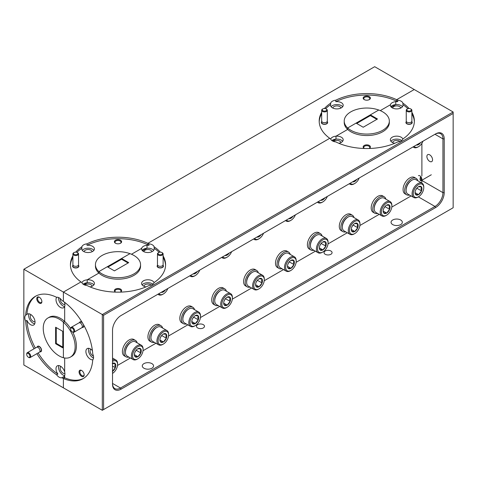 <?xml version="1.0" encoding="UTF-8"?>
<svg xmlns="http://www.w3.org/2000/svg" width="477" height="477" viewBox="0 0 477 477"><rect width="100%" height="100%" fill="white"/><g stroke="black" fill="none" stroke-linecap="round" stroke-linejoin="round"><path stroke-width="0.72" d="M418.514 196.762A7.429 4.287 120 0 0 423.767 187.664A7.429 4.287 120 0 0 423.767 187.58A7.429 4.287 120 0 0 418.436 184.677A7.429 4.287 120 0 0 413.261 193.817A7.429 4.287 120 0 0 418.514 196.762L417.93 197.102A8.252 4.764 -60 0 1 413.803 197.508A8.252 4.764 -60 0 1 412.092 193.823A8.252 4.764 -60 0 1 415.658 185.464A8.252 4.764 -60 0 1 422.056 183.21L416.081 179.763A8.252 4.764 120 0 0 411.949 180.169L411.371 180.509A7.429 4.287 120 0 0 406.118 189.607A7.429 4.287 120 0 0 406.118 189.691M411.949 180.169A8.252 4.764 120 0 0 406.118 190.281A8.252 4.764 120 0 0 406.118 190.377A8.252 4.764 120 0 0 407.823 194.056L413.803 197.508M422.056 183.21A8.252 4.764 -60 0 1 423.767 186.895A8.252 4.764 -60 0 1 423.767 186.99A8.252 4.764 -60 0 1 423.767 187.085M421.966 188.648A4.883 2.82 120 0 0 421.477 186.942A4.883 2.82 120 0 0 418.514 186.71A4.883 2.82 120 0 0 418.466 186.74A4.883 2.82 120 0 0 415.497 190.496A4.883 2.82 120 0 0 415.062 192.69A4.883 2.82 120 0 0 415.545 194.449A4.883 2.82 120 0 0 418.562 194.658A4.883 2.82 120 0 0 421.525 190.901A4.883 2.82 120 0 0 421.966 188.648M415.068 192.41L415.545 194.449L418.562 194.658L421.525 190.901L421.042 188.653L421.477 186.942L418.466 186.74M386.62 215.175A7.429 4.287 120 0 0 391.873 206.076A7.429 4.287 120 0 0 391.873 205.992A7.429 4.287 120 0 0 386.543 203.089A7.429 4.287 120 0 0 381.367 212.229A7.429 4.287 120 0 0 386.62 215.175L386.036 215.515A8.252 4.764 -60 0 1 381.91 215.92A8.252 4.764 -60 0 1 380.199 212.241A8.252 4.764 -60 0 1 383.764 203.876A8.252 4.764 -60 0 1 390.162 201.628L384.182 198.176A8.252 4.764 120 0 0 380.056 198.581L379.471 198.921A7.429 4.287 120 0 0 374.218 208.02A7.429 4.287 120 0 0 374.218 208.103M380.056 198.581A8.252 4.764 120 0 0 374.218 208.693A8.252 4.764 120 0 0 374.218 208.789A8.252 4.764 120 0 0 375.93 212.474L381.91 215.92M390.162 201.628A8.252 4.764 -60 0 1 391.873 205.307A8.252 4.764 -60 0 1 391.873 205.402A8.252 4.764 -60 0 1 391.873 205.498M390.073 207.06A4.883 2.82 120 0 0 389.584 205.354A4.883 2.82 120 0 0 386.62 205.122A4.883 2.82 120 0 0 386.567 205.152A4.883 2.82 120 0 0 383.603 208.908A4.883 2.82 120 0 0 383.168 211.102A4.883 2.82 120 0 0 383.651 212.867A4.883 2.82 120 0 0 386.668 213.07A4.883 2.82 120 0 0 389.631 209.314A4.883 2.82 120 0 0 390.073 207.06M383.174 210.822L383.651 212.867L386.668 213.07L389.631 209.314L389.143 207.072L389.584 205.354L386.567 205.152M354.721 233.593A7.429 4.287 120 0 0 359.974 224.494A7.429 4.287 120 0 0 359.974 224.405A7.429 4.287 120 0 0 354.649 221.501A7.429 4.287 120 0 0 349.468 230.641A7.429 4.287 120 0 0 354.721 233.593L354.143 233.927A8.252 4.764 -60 0 1 350.011 234.338A8.252 4.764 -60 0 1 348.305 230.653A8.252 4.764 -60 0 1 351.871 222.294A8.252 4.764 -60 0 1 358.269 220.04L352.288 216.588A8.252 4.764 120 0 0 348.162 216.999L347.578 217.333A7.429 4.287 120 0 0 342.325 226.432A7.429 4.287 120 0 0 342.325 226.521M348.162 216.999A8.252 4.764 120 0 0 342.325 227.106A8.252 4.764 120 0 0 342.325 227.201A8.252 4.764 120 0 0 344.036 230.886L350.011 234.338M358.269 220.04A8.252 4.764 -60 0 1 359.974 223.725A8.252 4.764 -60 0 1 359.974 223.82A8.252 4.764 -60 0 1 359.974 223.916M358.173 225.478A4.883 2.82 120 0 0 357.69 223.773A4.883 2.82 120 0 0 354.721 223.54A4.883 2.82 120 0 0 354.673 223.57A4.883 2.82 120 0 0 351.71 227.32A4.883 2.82 120 0 0 351.269 229.52A4.883 2.82 120 0 0 351.758 231.279A4.883 2.82 120 0 0 354.775 231.482A4.883 2.82 120 0 0 357.738 227.732A4.883 2.82 120 0 0 358.173 225.478M351.281 229.24L351.758 231.279L354.775 231.482L357.738 227.732L357.249 225.484L357.69 223.773L354.673 223.57M322.828 252.005A7.429 4.287 120 0 0 328.081 242.906A7.429 4.287 120 0 0 328.081 242.823A7.429 4.287 120 0 0 322.756 239.919A7.429 4.287 120 0 0 317.575 249.06A7.429 4.287 120 0 0 322.828 252.005L322.243 252.345A8.252 4.764 -60 0 1 318.117 252.75A8.252 4.764 -60 0 1 316.412 249.066A8.252 4.764 -60 0 1 319.972 240.706A8.252 4.764 -60 0 1 326.375 238.452L320.395 235.006A8.252 4.764 120 0 0 316.269 235.411L315.685 235.751A7.429 4.287 120 0 0 310.432 244.85A7.429 4.287 120 0 0 310.432 244.934M316.269 235.411A8.252 4.764 120 0 0 310.432 245.524A8.252 4.764 120 0 0 310.432 245.619A8.252 4.764 120 0 0 312.143 249.298L318.117 252.75M326.375 238.452A8.252 4.764 -60 0 1 328.081 242.137A8.252 4.764 -60 0 1 328.081 242.233A8.252 4.764 -60 0 1 328.081 242.328M326.28 243.89A4.883 2.82 120 0 0 325.797 242.185A4.883 2.82 120 0 0 322.828 241.952A4.883 2.82 120 0 0 322.78 241.982A4.883 2.82 120 0 0 319.817 245.738A4.883 2.82 120 0 0 319.375 247.933A4.883 2.82 120 0 0 319.864 249.692A4.883 2.82 120 0 0 322.875 249.9A4.883 2.82 120 0 0 325.845 246.144A4.883 2.82 120 0 0 326.28 243.89M319.387 247.652L319.864 249.692L322.875 249.9L325.845 246.144L325.356 243.896L325.797 242.185L322.78 241.982M290.934 270.417A7.429 4.287 120 0 0 296.187 261.318A7.429 4.287 120 0 0 296.187 261.235A7.429 4.287 120 0 0 290.863 258.331A7.429 4.287 120 0 0 285.681 267.472A7.429 4.287 120 0 0 290.934 270.417L290.35 270.757A8.252 4.764 -60 0 1 286.224 271.163A8.252 4.764 -60 0 1 284.513 267.484A8.252 4.764 -60 0 1 288.078 259.118A8.252 4.764 -60 0 1 294.476 256.87L288.502 253.418A8.252 4.764 120 0 0 284.375 253.824L283.791 254.163A7.429 4.287 120 0 0 278.538 263.262A7.429 4.287 120 0 0 278.538 263.346M284.375 253.824A8.252 4.764 120 0 0 278.538 263.936A8.252 4.764 120 0 0 278.538 264.031A8.252 4.764 120 0 0 280.249 267.716L286.224 271.163M294.476 256.87A8.252 4.764 -60 0 1 296.187 260.549A8.252 4.764 -60 0 1 296.187 260.645A8.252 4.764 -60 0 1 296.187 260.74M294.387 262.302A4.883 2.82 120 0 0 293.898 260.597A4.883 2.82 120 0 0 290.934 260.364A4.883 2.82 120 0 0 290.887 260.394A4.883 2.82 120 0 0 287.923 264.151A4.883 2.82 120 0 0 287.482 266.345A4.883 2.82 120 0 0 287.971 268.11A4.883 2.82 120 0 0 290.982 268.312A4.883 2.82 120 0 0 293.951 264.556A4.883 2.82 120 0 0 294.387 262.302M287.488 266.065L287.971 268.11L290.982 268.312L293.951 264.556L293.462 262.314L293.898 260.597L290.887 260.394M259.041 288.835A7.429 4.287 120 0 0 264.294 279.737A7.429 4.287 120 0 0 264.294 279.647A7.429 4.287 120 0 0 258.963 276.743A7.429 4.287 120 0 0 253.788 285.884A7.429 4.287 120 0 0 259.041 288.835L258.456 289.169A8.252 4.764 -60 0 1 254.33 289.581A8.252 4.764 -60 0 1 252.619 285.896A8.252 4.764 -60 0 1 256.185 277.536A8.252 4.764 -60 0 1 262.583 275.283L256.608 271.83A8.252 4.764 120 0 0 252.482 272.242L251.898 272.576A7.429 4.287 120 0 0 246.645 281.674A7.429 4.287 120 0 0 246.645 281.764M252.482 272.242A8.252 4.764 120 0 0 246.645 282.348A8.252 4.764 120 0 0 246.645 282.444A8.252 4.764 120 0 0 248.35 286.128L254.33 289.581M262.583 275.283A8.252 4.764 -60 0 1 264.294 278.967A8.252 4.764 -60 0 1 264.294 279.063A8.252 4.764 -60 0 1 264.294 279.158M262.493 280.72A4.883 2.82 120 0 0 262.004 279.015A4.883 2.82 120 0 0 259.041 278.783A4.883 2.82 120 0 0 258.993 278.812A4.883 2.82 120 0 0 256.024 282.563A4.883 2.82 120 0 0 255.589 284.763A4.883 2.82 120 0 0 256.077 286.522A4.883 2.82 120 0 0 259.089 286.725A4.883 2.82 120 0 0 262.052 282.974A4.883 2.82 120 0 0 262.493 280.72M255.594 284.483L256.077 286.522L259.089 286.725L262.052 282.974L261.569 280.726L262.004 279.015L258.993 278.812M227.147 307.248A7.429 4.287 120 0 0 232.4 298.149A7.429 4.287 120 0 0 232.4 298.065A7.429 4.287 120 0 0 227.07 295.162A7.429 4.287 120 0 0 221.894 304.302A7.429 4.287 120 0 0 227.147 307.248L226.563 307.587A8.252 4.764 -60 0 1 222.437 307.993A8.252 4.764 -60 0 1 220.726 304.308A8.252 4.764 -60 0 1 224.291 295.949A8.252 4.764 -60 0 1 230.689 293.695L224.715 290.249A8.252 4.764 120 0 0 220.583 290.654L219.998 290.994A7.429 4.287 120 0 0 214.745 300.093A7.429 4.287 120 0 0 214.751 300.176M220.583 290.654A8.252 4.764 120 0 0 214.745 300.766A8.252 4.764 120 0 0 214.751 300.862A8.252 4.764 120 0 0 216.457 304.541L222.437 307.993M230.689 293.695A8.252 4.764 -60 0 1 232.4 297.38A8.252 4.764 -60 0 1 232.4 297.475A8.252 4.764 -60 0 1 232.4 297.57M230.6 299.133A4.883 2.82 120 0 0 230.111 297.427A4.883 2.82 120 0 0 227.147 297.195A4.883 2.82 120 0 0 227.094 297.225A4.883 2.82 120 0 0 224.13 300.975A4.883 2.82 120 0 0 223.695 303.175A4.883 2.82 120 0 0 224.178 304.934A4.883 2.82 120 0 0 227.195 305.143A4.883 2.82 120 0 0 230.158 301.386A4.883 2.82 120 0 0 230.6 299.133M223.701 302.895L224.178 304.934L227.195 305.143L230.158 301.386L229.675 299.139L230.111 297.427L227.094 297.225M195.254 325.66A7.429 4.287 120 0 0 200.507 316.561A7.429 4.287 120 0 0 200.501 316.478A7.429 4.287 120 0 0 195.176 313.574A7.429 4.287 120 0 0 190.001 322.714A7.429 4.287 120 0 0 195.254 325.66L194.67 326A8.252 4.764 -60 0 1 190.538 326.405A8.252 4.764 -60 0 1 188.832 322.726A8.252 4.764 -60 0 1 192.398 314.361A8.252 4.764 -60 0 1 198.796 312.113L192.815 308.661A8.252 4.764 120 0 0 188.689 309.066L188.105 309.406A7.429 4.287 120 0 0 182.852 318.505A7.429 4.287 120 0 0 182.852 318.588M188.689 309.066A8.252 4.764 120 0 0 182.852 319.179A8.252 4.764 120 0 0 182.852 319.274A8.252 4.764 120 0 0 184.563 322.959L190.538 326.405M198.796 312.113A8.252 4.764 -60 0 1 200.501 315.792A8.252 4.764 -60 0 1 200.507 315.887A8.252 4.764 -60 0 1 200.501 315.983M198.706 317.545A4.883 2.82 120 0 0 198.217 315.84A4.883 2.82 120 0 0 195.248 315.607A4.883 2.82 120 0 0 195.2 315.637A4.883 2.82 120 0 0 192.237 319.393A4.883 2.82 120 0 0 191.796 321.587A4.883 2.82 120 0 0 192.285 323.352A4.883 2.82 120 0 0 195.302 323.555A4.883 2.82 120 0 0 198.265 319.799A4.883 2.82 120 0 0 198.706 317.545M191.808 321.307L192.285 323.352L195.302 323.555L198.265 319.799L197.776 317.557L198.217 315.84L195.2 315.637M163.355 344.078A7.429 4.287 120 0 0 168.608 334.979A7.429 4.287 120 0 0 168.608 334.89A7.429 4.287 120 0 0 163.283 331.986A7.429 4.287 120 0 0 158.102 341.127A7.429 4.287 120 0 0 163.355 344.078L162.77 344.412A8.252 4.764 -60 0 1 158.644 344.823A8.252 4.764 -60 0 1 156.939 341.138A8.252 4.764 -60 0 1 160.499 332.779A8.252 4.764 -60 0 1 166.902 330.525L160.922 327.073A8.252 4.764 120 0 0 156.796 327.484L156.212 327.818A7.429 4.287 120 0 0 150.959 336.917A7.429 4.287 120 0 0 150.959 337.006M156.796 327.484A8.252 4.764 120 0 0 150.959 337.591A8.252 4.764 120 0 0 150.959 337.686A8.252 4.764 120 0 0 152.67 341.371L158.644 344.823M166.902 330.525A8.252 4.764 -60 0 1 168.608 334.21A8.252 4.764 -60 0 1 168.608 334.305A8.252 4.764 -60 0 1 168.608 334.395M166.807 335.963A4.883 2.82 120 0 0 166.324 334.258A4.883 2.82 120 0 0 163.355 334.025A4.883 2.82 120 0 0 163.307 334.055A4.883 2.82 120 0 0 160.344 337.805A4.883 2.82 120 0 0 159.902 340.006A4.883 2.82 120 0 0 160.391 341.765A4.883 2.82 120 0 0 163.408 341.967A4.883 2.82 120 0 0 166.372 338.217A4.883 2.82 120 0 0 166.807 335.963M159.914 339.725L160.391 341.765L163.408 341.967L166.372 338.217L165.883 335.969L166.324 334.258L163.307 334.055M137.841 358.805A7.429 4.287 120 0 0 143.094 349.707A7.429 4.287 120 0 0 143.094 349.623A7.429 4.287 120 0 0 137.77 346.719A7.429 4.287 120 0 0 132.588 355.86A7.429 4.287 120 0 0 137.841 358.805L137.257 359.145A8.252 4.764 -60 0 1 133.131 359.551A8.252 4.764 -60 0 1 131.419 355.872A8.252 4.764 -60 0 1 134.985 347.506A8.252 4.764 -60 0 1 141.383 345.259L135.408 341.806A8.252 4.764 120 0 0 131.282 342.212L130.698 342.552A7.429 4.287 120 0 0 125.445 351.65A7.429 4.287 120 0 0 125.445 351.734M131.282 342.212A8.252 4.764 120 0 0 125.445 352.324A8.252 4.764 120 0 0 125.445 352.42A8.252 4.764 120 0 0 127.15 356.104L133.131 359.551M141.383 345.259A8.252 4.764 -60 0 1 143.094 348.937A8.252 4.764 -60 0 1 143.094 349.033A8.252 4.764 -60 0 1 143.094 349.128M141.293 350.69A4.883 2.82 120 0 0 140.804 348.985A4.883 2.82 120 0 0 137.841 348.753A4.883 2.82 120 0 0 137.793 348.782A4.883 2.82 120 0 0 134.824 352.539A4.883 2.82 120 0 0 134.389 354.733A4.883 2.82 120 0 0 134.878 356.498A4.883 2.82 120 0 0 137.889 356.701A4.883 2.82 120 0 0 140.858 352.944A4.883 2.82 120 0 0 141.293 350.69M134.395 354.453L134.878 356.498L137.889 356.701L140.858 352.944L140.369 350.702L140.804 348.985L137.793 348.782M92.431 350.673A6.314 3.643 -120 0 0 90.368 348.902A6.314 3.643 -120 0 0 87.208 348.592A6.314 3.643 -120 0 0 86.242 353.648A6.314 3.643 -120 0 0 90.368 359.217A6.314 3.643 -120 0 0 92.818 359.783M88.752 348.317A6.314 3.643 -120 0 0 92.92 357.738A6.314 3.643 -120 0 0 93.516 358.042M143.893 251.713A4.013 2.319 180 0 1 146.469 249.674A4.013 2.319 180 0 1 150.744 250.204A4.013 2.319 180 0 1 151.913 251.713M153.677 250.365A6.314 3.643 0 0 0 152.372 249.262A6.314 3.643 0 0 0 147.011 248.231L147.011 245.285L147.888 244.779L147.011 245.285L147.011 248.231L142.534 250.813L147.011 248.231A6.314 3.643 0 0 0 142.128 250.365M148.979 245.303A6.314 3.643 0 0 0 147.011 245.285A6.314 3.643 0 0 0 141.651 248.38A6.314 3.643 0 0 0 141.591 248.893A6.314 3.643 0 0 0 143.44 251.474A6.314 3.643 0 0 0 150.321 252.261A6.314 3.643 0 0 0 154.22 248.893A6.314 3.643 0 0 0 154.125 248.273L154.125 246.8A6.314 3.643 0 0 0 152.372 244.844A6.314 3.643 0 0 0 148.979 243.83L148.979 245.303A47.587 27.475 0 0 0 147.888 244.779L147.888 243.306A47.587 27.475 180 0 1 148.979 243.83M84.793 285.055A4.013 2.319 180 0 1 90.94 284.727A4.013 2.319 180 0 1 92.109 286.236M93.88 284.894A6.314 3.643 0 0 0 92.568 283.791A6.314 3.643 0 0 0 87.208 282.76L87.208 279.814L98.888 273.071A22.55 13.022 0 0 0 102.054 275.366A22.55 13.022 0 0 0 126.632 278.186A22.55 13.022 0 0 0 140.554 266.16L140.554 264.681A22.55 13.022 180 0 1 126.632 276.714A22.55 13.022 180 0 1 102.054 273.893A22.55 13.022 180 0 1 98.888 271.598L98.888 273.071L87.208 279.814L87.208 282.76L83.898 284.668L87.208 282.76A6.314 3.643 0 0 0 83.081 284.155M89.998 286.898A6.314 3.643 0 0 0 94.416 283.421A6.314 3.643 0 0 0 92.568 280.84A6.314 3.643 0 0 0 87.208 279.814A6.314 3.643 0 0 0 81.919 282.682M103.587 315.285L103.587 409.57L453.15 207.751L453.15 113.466L103.587 315.285L102.311 314.552L453.15 111.994L374.689 66.697L23.85 269.249L23.85 365.006L63.399 387.837L63.399 378.511L63.399 387.837L102.311 410.303L102.311 314.552L63.399 292.085L80.971 281.937A47.587 27.475 180 0 0 81.877 282.569A6.314 3.643 0 0 0 83.636 284.525A6.314 3.643 0 0 0 87.029 285.538A47.587 27.475 180 0 0 148.979 285.538A6.314 3.643 0 0 0 154.125 282.569A47.587 27.475 180 0 0 165.591 264.681A47.587 27.475 180 0 0 163.11 255.928M154.089 282.682A6.314 3.643 0 0 0 152.372 280.84A6.314 3.643 0 0 0 145.485 280.053A6.314 3.643 0 0 0 141.591 283.421A6.314 3.643 0 0 0 143.44 285.997A6.314 3.643 0 0 0 146.004 286.898M152.926 284.155A6.314 3.643 0 0 0 152.372 283.791A6.314 3.643 0 0 0 142.128 284.894M392.672 108.082A4.013 2.319 180 0 1 395.248 106.043A4.013 2.319 180 0 1 399.517 106.574A4.013 2.319 180 0 1 400.692 108.082M402.457 106.735A6.314 3.643 0 0 0 401.145 105.632A6.314 3.643 0 0 0 395.785 104.6L395.785 101.655L396.667 101.148L395.785 101.655L395.785 104.6L391.313 107.182L395.785 104.6A6.314 3.643 0 0 0 390.901 106.735M397.758 101.673A6.314 3.643 0 0 0 395.785 101.655A6.314 3.643 0 0 0 390.43 104.749A6.314 3.643 0 0 0 390.365 105.262A6.314 3.643 0 0 0 392.213 107.844A6.314 3.643 0 0 0 399.1 108.631A6.314 3.643 0 0 0 402.993 105.262A6.314 3.643 0 0 0 402.904 104.642L402.904 103.169A6.314 3.643 0 0 0 401.145 101.213A6.314 3.643 0 0 0 397.758 100.2L397.758 101.673A47.587 27.475 0 0 0 396.667 101.148L396.667 99.675A47.587 27.475 180 0 1 397.758 100.2M333.572 141.425A4.013 2.319 180 0 1 339.719 141.097A4.013 2.319 180 0 1 340.888 142.605M342.653 141.264A6.314 3.643 0 0 0 341.341 140.16A6.314 3.643 0 0 0 335.987 139.129L335.987 136.183L347.667 129.44A22.55 13.022 0 0 0 350.833 131.735A22.55 13.022 0 0 0 375.411 134.556A22.55 13.022 0 0 0 389.333 122.529L389.333 121.057A22.55 13.022 180 0 1 375.411 133.083A22.55 13.022 180 0 1 350.833 130.263A22.55 13.022 180 0 1 347.667 127.967L347.667 129.44L335.987 136.183L335.987 139.129L332.678 141.037L335.987 139.129A6.314 3.643 0 0 0 331.855 140.524M338.777 143.267A6.314 3.643 0 0 0 343.196 139.791A6.314 3.643 0 0 0 341.341 137.215A6.314 3.643 0 0 0 335.987 136.183A6.314 3.643 0 0 0 330.692 139.051M321.677 112.298A47.587 27.475 0 0 0 319.191 121.057A47.587 27.475 0 0 0 329.75 138.306L147.888 243.306L329.75 138.306A47.587 27.475 180 0 0 330.656 138.938A6.314 3.643 0 0 0 332.415 140.894A6.314 3.643 0 0 0 335.802 141.907A47.587 27.475 180 0 0 397.758 141.907A6.314 3.643 0 0 0 402.904 138.938A47.587 27.475 180 0 0 414.364 121.057A47.587 27.475 180 0 0 411.884 112.298M402.868 139.051A6.314 3.643 0 0 0 401.145 137.215A6.314 3.643 0 0 0 394.264 136.422A6.314 3.643 0 0 0 390.365 139.791A6.314 3.643 0 0 0 392.213 142.367A6.314 3.643 0 0 0 394.783 143.267M401.706 140.524A6.314 3.643 0 0 0 401.145 140.16A6.314 3.643 0 0 0 390.901 141.264M369.186 148.49A3.607 2.081 0 0 0 369.329 148.413A3.607 2.081 0 0 0 369.329 145.467A3.607 2.081 0 0 0 364.225 145.467A3.607 2.081 0 0 0 364.225 148.413L364.225 148.413A3.607 2.081 0 0 0 364.374 148.49M369.162 148.496A3.023 1.747 0 0 0 369.8 147.423A3.023 1.747 0 0 0 368.918 146.189A3.023 1.747 0 0 0 365.62 145.807A3.023 1.747 0 0 0 363.76 147.423A3.023 1.747 0 0 0 364.398 148.496M120.413 292.121A3.607 2.081 0 0 0 120.556 292.043A3.607 2.081 0 0 0 120.556 289.098A3.607 2.081 0 0 0 115.452 289.098A3.607 2.081 0 0 0 115.452 292.043L115.452 292.043A3.607 2.081 0 0 0 115.595 292.121M120.383 292.121A3.023 1.747 0 0 0 121.027 291.048A3.023 1.747 0 0 0 120.138 289.819A3.023 1.747 0 0 0 116.847 289.438A3.023 1.747 0 0 0 114.981 291.048A3.023 1.747 0 0 0 115.619 292.121M157.613 265.194A3.16 1.825 0 0 0 158.054 267.448L158.054 267.448A3.16 1.825 0 0 0 162.52 267.448A3.16 1.825 0 0 0 162.967 265.194M406.386 121.563A3.16 1.825 0 0 0 406.833 123.817L406.833 123.817A3.16 1.825 0 0 0 411.299 123.817A3.16 1.825 0 0 0 411.746 121.563M81.609 370.468A3.607 2.081 -120 0 0 79.057 371.941A3.607 2.081 -120 0 0 81.609 376.365A3.607 2.081 -120 0 0 84.161 374.886A3.607 2.081 -120 0 0 81.609 370.468L81.609 370.468M81.823 370.605A3.023 1.747 -120 0 0 80.512 370.557A3.023 1.747 -120 0 0 80.047 372.978A3.023 1.747 -120 0 0 82.02 375.643A3.023 1.747 -120 0 0 83.535 375.793A3.023 1.747 -120 0 0 84.149 374.636M82.169 322.416A3.16 1.825 -120 0 0 81.609 322.011L81.609 322.011A3.16 1.825 -120 0 0 79.432 322.75M95.448 264.681A22.55 13.022 0 0 0 98.888 271.598L98.888 273.071A22.55 13.022 0 0 1 95.448 266.16L95.448 264.681A22.55 13.022 0 0 1 107.081 253.293A22.55 13.022 0 0 1 129.971 253.651L121.575 258.498L128.718 262.624L114.432 270.87L107.283 266.744L98.888 271.598L129.971 253.651A22.55 13.022 180 0 1 133.948 255.475A22.55 13.022 180 0 1 140.554 264.681M344.227 121.057A22.55 13.022 0 0 0 347.667 127.967L347.667 129.44A22.55 13.022 0 0 1 344.227 122.529L344.227 121.057A22.55 13.022 0 0 1 355.854 109.662A22.55 13.022 0 0 1 378.75 110.02L370.355 114.868L377.498 118.994L363.206 127.24L356.063 123.114L347.667 127.967L378.75 110.02A22.55 13.022 180 0 1 382.727 111.845A22.55 13.022 180 0 1 389.333 121.057M197.645 327.937A4.013 2.319 180 0 1 196.464 326.298A4.013 2.319 180 0 1 198.945 324.157A4.013 2.319 180 0 1 203.321 324.658A4.013 2.319 180 0 1 204.496 326.298A4.013 2.319 180 0 1 202.015 328.438A4.013 2.319 180 0 1 197.645 327.937M325.219 254.283A4.013 2.319 180 0 1 324.044 252.643A4.013 2.319 180 0 1 326.524 250.503A4.013 2.319 180 0 1 330.901 251.003A4.013 2.319 180 0 1 332.075 252.643A4.013 2.319 180 0 1 329.595 254.784A4.013 2.319 180 0 1 325.219 254.283M143.935 368.226A5.641 3.256 180 0 1 142.283 365.925A5.641 3.256 180 0 1 145.759 362.919A5.641 3.256 180 0 1 151.907 363.623A5.641 3.256 180 0 1 153.558 365.925A5.641 3.256 180 0 1 150.076 368.936A5.641 3.256 180 0 1 143.935 368.226M392.708 224.595A5.641 3.256 180 0 1 391.057 222.294A5.641 3.256 180 0 1 394.539 219.289A5.641 3.256 180 0 1 400.686 219.992A5.641 3.256 180 0 1 402.338 222.294A5.641 3.256 180 0 1 398.855 225.305A5.641 3.256 180 0 1 392.708 224.595M392.672 142.605A4.013 2.319 180 0 1 395.248 140.572A4.013 2.319 180 0 1 399.517 141.097A4.013 2.319 180 0 1 399.988 141.425M143.893 286.236A4.013 2.319 180 0 1 146.469 284.203A4.013 2.319 180 0 1 150.744 284.727A4.013 2.319 180 0 1 151.209 285.055M93.432 356.104A4.013 2.319 60 0 1 92.92 355.86A4.013 2.319 60 0 1 90.326 352.425A4.013 2.319 60 0 1 90.803 349.176M429.723 161.411A4.013 2.319 60 0 1 427.1 157.869A4.013 2.319 60 0 1 427.714 154.655A4.013 2.319 60 0 1 429.723 154.852A4.013 2.319 60 0 1 432.347 158.394A4.013 2.319 60 0 1 431.733 161.608A4.013 2.319 60 0 1 429.723 161.411M112.518 373.425A7.429 4.287 120 0 0 117.58 364.44A7.429 4.287 120 0 0 117.58 364.356A7.429 4.287 120 0 0 112.518 361.304M112.518 360.01A8.252 4.764 -60 0 1 115.869 359.986A8.252 4.764 -60 0 1 117.58 363.671A8.252 4.764 -60 0 1 117.58 363.766A8.252 4.764 -60 0 1 117.58 363.862M112.518 371.344A4.883 2.82 120 0 0 115.339 367.678A4.883 2.82 120 0 0 115.78 365.424A4.883 2.82 120 0 0 115.291 363.718A4.883 2.82 120 0 0 112.518 363.385M112.375 371.434L115.339 367.678L114.85 365.43L115.291 363.718L112.274 363.516M117.515 365.436L130.418 357.988M143.028 350.702L155.931 343.255M168.542 335.975L187.825 324.843M200.435 317.557L219.718 306.425M232.335 299.145L251.617 288.013M264.228 280.732L283.511 269.6M296.122 262.314L315.404 251.182M328.015 243.902L347.298 232.77M359.908 225.49L379.191 214.358M391.808 207.072L411.091 195.94M421.638 182.971A11.275 6.511 120 0 0 421.895 180.497L421.895 180.211M420.821 176.651L420.619 176.764C419.849 178.535 419.849 179.865 420.619 180.759M421.895 176.031L421.895 143.303M136.344 342.349L136.786 341.878A9.474 5.468 120 0 0 135.432 340.411L133.84 339.493A9.474 5.468 120 0 0 124.366 344.96A9.474 5.468 120 0 0 124.366 355.902L125.958 356.82A9.474 5.468 120 0 0 128.891 357.106M161.864 327.616L162.299 327.144A9.474 5.468 120 0 0 160.946 325.684L159.354 324.759A9.474 5.468 120 0 0 149.879 330.233A9.474 5.468 120 0 0 149.879 341.168L151.477 342.087A9.474 5.468 120 0 0 154.411 342.373M193.757 309.203L194.193 308.732A9.474 5.468 120 0 0 192.845 307.266L191.247 306.347A9.474 5.468 120 0 0 181.779 311.815A9.474 5.468 120 0 0 181.779 322.756L183.371 323.674A9.474 5.468 120 0 0 186.304 323.961M225.651 290.785L226.086 290.32A9.474 5.468 120 0 0 224.739 288.853L223.141 287.935A9.474 5.468 120 0 0 213.672 293.403A9.474 5.468 120 0 0 213.672 304.338L215.264 305.262A9.474 5.468 120 0 0 218.198 305.548M257.544 272.373L257.985 271.902A9.474 5.468 120 0 0 256.632 270.441L255.04 269.517A9.474 5.468 120 0 0 245.566 274.99A9.474 5.468 120 0 0 245.566 285.926L247.158 286.844A9.474 5.468 120 0 0 250.091 287.13M289.438 253.961L289.879 253.49A9.474 5.468 120 0 0 288.525 252.023L286.933 251.105A9.474 5.468 120 0 0 277.459 256.572A9.474 5.468 120 0 0 277.459 267.514L279.057 268.432A9.474 5.468 120 0 0 281.985 268.718M321.337 235.543L321.772 235.078A9.474 5.468 120 0 0 320.419 233.611L318.827 232.693A9.474 5.468 120 0 0 309.352 238.16A9.474 5.468 120 0 0 309.352 249.095L310.95 250.02A9.474 5.468 120 0 0 313.878 250.306M353.23 217.13L353.666 216.659A9.474 5.468 120 0 0 352.318 215.199L350.72 214.274A9.474 5.468 120 0 0 341.246 219.748A9.474 5.468 120 0 0 341.246 230.683L342.844 231.601A9.474 5.468 120 0 0 345.777 231.888M385.124 198.718L385.559 198.247A9.474 5.468 120 0 0 384.212 196.786L382.614 195.862A9.474 5.468 120 0 0 373.145 201.33A9.474 5.468 120 0 0 373.145 212.271L374.737 213.189A9.474 5.468 120 0 0 377.671 213.475M417.017 180.306L417.458 179.835A9.474 5.468 120 0 0 416.105 178.368L414.507 177.45A9.474 5.468 120 0 0 405.039 182.918A9.474 5.468 120 0 0 405.039 193.853L406.631 194.777A9.474 5.468 120 0 0 409.564 195.063M112.518 366.05L115.339 367.678M370.355 114.868L370.355 115.601L376.86 119.357M121.575 258.498L121.575 259.232L128.08 262.988M36.848 353.684A47.587 27.475 -120 0 0 56.614 374.785L57.89 374.051A6.314 3.643 -120 0 1 57.306 365.853A6.314 3.643 -120 0 1 60.466 366.163A6.314 3.643 -120 0 1 64.675 372.036L64.675 357.988L64.675 372.036A6.314 3.643 -120 0 1 64.675 375.471L64.675 377.772L64.675 375.471A6.314 3.643 -120 0 1 63.62 376.788A6.314 3.643 -120 0 1 63.036 377.021L61.766 377.76A47.587 27.475 -120 0 0 63.399 378.511A47.587 27.475 -120 0 0 82.98 378.744A47.587 27.475 -120 0 0 92.741 359.873A6.314 3.643 -120 0 0 92.741 353.928A47.587 27.475 -120 0 0 63.399 301.41A47.587 27.475 -120 0 0 61.766 300.277A6.314 3.643 -120 0 0 59.19 297.851A6.314 3.643 -120 0 0 56.614 297.302A47.587 27.475 -120 0 0 35.393 296.318A47.587 27.475 -120 0 0 25.639 315.19A6.314 3.643 -120 0 0 25.639 321.134A47.587 27.475 -120 0 0 34.028 348.8M141.651 248.38L131.485 254.247L141.651 248.38L141.651 249.411L141.651 248.38M165.573 265.421A47.587 27.475 0 0 0 163.11 257.401M159.127 252.333A47.587 27.475 0 0 0 154.125 248.273M154.125 246.8A47.587 27.475 180 0 1 160.35 252.148M390.43 104.749L380.264 110.616L390.43 104.749L390.43 105.781L390.43 104.749M414.346 121.79A47.587 27.475 0 0 0 411.884 113.77M407.907 108.702A47.587 27.475 0 0 0 402.904 104.642M402.904 103.169A47.587 27.475 180 0 1 409.123 108.517M63.399 357.72A22.55 13.022 -120 0 0 70.465 357.064A22.55 13.022 -120 0 0 63.399 322.202L63.399 357.72L63.399 322.202A22.55 13.022 -120 0 0 59.19 319.119A22.55 13.022 -120 0 0 47.915 317.998A22.55 13.022 -120 0 0 44.456 336.07A22.55 13.022 -120 0 0 59.19 355.943A22.55 13.022 -120 0 0 63.399 357.72M335.802 100.2L335.802 101.673A47.587 27.475 0 0 1 396.667 101.148L396.667 99.675L414.239 89.527L396.667 99.675A47.587 27.475 0 0 0 335.802 100.2A6.314 3.643 0 0 0 330.656 103.169A47.587 27.475 0 0 0 324.432 108.517M72.898 255.928A47.587 27.475 0 0 0 70.417 264.681A47.587 27.475 0 0 0 80.971 281.937L63.399 292.085L63.399 301.41L63.399 292.085L23.85 269.249M121.128 315.47L435.608 133.906A12.181 7.03 -60 0 1 444.218 138.879L444.218 192.648A12.181 7.03 -60 0 1 435.608 207.567L121.128 389.131A12.181 7.03 -60 0 1 112.518 384.158L112.518 330.388A12.181 7.03 -60 0 1 121.128 315.47L121.128 315.47M121.128 389.131L120.49 388.022L112.518 383.419A11.275 6.511 120 0 0 114.85 388.582A11.275 6.511 120 0 0 120.49 388.022L434.97 206.458A11.275 6.511 120 0 0 442.942 192.648L442.942 138.879A11.275 6.511 120 0 0 440.611 133.715A11.275 6.511 120 0 0 434.97 134.275L442.942 138.879L444.218 138.879M56.733 297.278A6.314 3.643 -120 0 0 56.536 302.448A6.314 3.643 -120 0 0 60.466 307.426A6.314 3.643 -120 0 0 63.62 307.737A6.314 3.643 -120 0 0 64.675 306.419A6.314 3.643 -120 0 0 64.675 302.978L64.675 302.364L64.675 302.978A6.314 3.643 -120 0 0 64.425 302.174M70.668 328.528A22.55 13.022 -120 0 0 64.675 321.462L64.675 306.419L64.675 321.462L63.399 322.202L64.675 321.462A22.55 13.022 -120 0 0 60.466 318.38A22.55 13.022 -120 0 0 49.191 317.265L47.915 317.998M70.465 357.064L71.741 356.325A22.55 13.022 -120 0 0 72.725 332.093M63.036 377.021A47.587 27.475 -120 0 0 64.675 377.772L63.399 378.511L64.675 377.772A47.587 27.475 -120 0 0 83.612 378.356M82.11 327.389A3.16 1.825 -120 0 0 83.839 325.874A3.16 1.825 -120 0 0 83.767 325.189M435.608 133.906L434.97 134.275L435.608 133.906M453.15 113.466L453.15 111.994M102.311 410.303L103.587 409.57M121.575 259.232L107.921 267.114M370.355 115.601L356.701 123.483M137.149 342.808A9.474 5.468 120 0 0 136.911 342.14L136.666 342.003M135.432 340.411A9.474 5.468 120 0 0 125.958 345.885A9.474 5.468 120 0 0 125.958 356.82M136.911 342.14L136.589 342.486M162.663 328.081A9.474 5.468 120 0 0 162.424 327.413L162.186 327.27M160.946 325.684A9.474 5.468 120 0 0 151.477 331.151A9.474 5.468 120 0 0 151.477 342.087M162.424 327.413L162.102 327.759M194.556 309.662A9.474 5.468 120 0 0 194.318 308.995L194.079 308.857M192.845 307.266A9.474 5.468 120 0 0 183.371 312.739A9.474 5.468 120 0 0 183.371 323.674M194.318 308.995L194.002 309.34M226.45 291.25A9.474 5.468 120 0 0 226.217 290.582L225.973 290.445M224.739 288.853A9.474 5.468 120 0 0 215.264 294.321A9.474 5.468 120 0 0 215.264 305.262M226.217 290.582L225.895 290.928M258.343 272.838A9.474 5.468 120 0 0 258.111 272.17L257.866 272.027M256.632 270.441A9.474 5.468 120 0 0 247.158 275.909A9.474 5.468 120 0 0 247.158 286.844M258.111 272.17L257.789 272.516M290.243 254.42A9.474 5.468 120 0 0 290.004 253.752L289.76 253.615M288.525 252.023A9.474 5.468 120 0 0 279.057 257.497A9.474 5.468 120 0 0 279.057 268.432M290.004 253.752L289.682 254.098M322.136 236.008A9.474 5.468 120 0 0 321.897 235.34L321.653 235.203M320.419 233.611A9.474 5.468 120 0 0 310.95 239.078A9.474 5.468 120 0 0 310.95 250.02M321.897 235.34L321.576 235.686M354.029 217.595A9.474 5.468 120 0 0 353.791 216.928L353.552 216.785M352.318 215.199A9.474 5.468 120 0 0 342.844 220.666A9.474 5.468 120 0 0 342.844 231.601M353.791 216.928L353.469 217.273M385.923 199.177A9.474 5.468 120 0 0 385.69 198.51L385.446 198.372M384.212 196.786A9.474 5.468 120 0 0 374.737 202.254A9.474 5.468 120 0 0 374.737 213.189M385.69 198.51L385.368 198.855M417.816 180.765A9.474 5.468 120 0 0 417.584 180.097L417.339 179.96M416.105 178.368A9.474 5.468 120 0 0 406.631 183.836A9.474 5.468 120 0 0 406.631 194.777M417.584 180.097L417.262 180.443M414.03 146.361A7.429 4.287 120 0 0 418.514 146.677L417.93 147.011A8.252 4.764 -60 0 1 413.803 147.423A8.252 4.764 -60 0 1 413.136 146.88M418.514 146.677A7.429 4.287 120 0 0 422.992 141.192M416.415 144.99A4.883 2.82 120 0 0 418.562 144.567A4.883 2.82 120 0 0 420.613 142.569M417.852 144.161L418.562 144.567M135.027 352.056L136.368 349.987M134.419 354.697L137.889 356.701M136.368 350.356L140.858 352.944M160.54 337.328L161.882 335.259M159.932 339.964L163.408 341.967M161.888 335.623L166.372 338.217M158.877 293.677A7.429 4.287 120 0 0 163.355 293.987L162.77 294.327A8.252 4.764 -60 0 1 158.644 294.732A8.252 4.764 -60 0 1 157.976 294.196M163.355 293.987A7.429 4.287 120 0 0 167.838 288.502M161.262 292.3A4.883 2.82 120 0 0 163.408 291.882A4.883 2.82 120 0 0 165.453 289.879M162.699 291.471L163.408 291.882M190.77 275.265A7.429 4.287 120 0 0 195.254 275.575L194.67 275.909A8.252 4.764 -60 0 1 190.538 276.32A8.252 4.764 -60 0 1 189.87 275.784M195.254 275.575A7.429 4.287 120 0 0 199.732 270.089M193.155 273.887A4.883 2.82 120 0 0 195.302 273.47A4.883 2.82 120 0 0 197.347 271.467M194.592 273.059L195.302 273.47M192.434 318.91L193.775 316.841M191.826 321.552L195.302 323.555M193.781 317.211L198.265 319.799M224.333 300.498L225.669 298.429M223.725 303.133L227.195 305.143M225.675 298.799L230.158 301.386M222.664 256.847A7.429 4.287 120 0 0 227.147 257.163L226.563 257.497A8.252 4.764 -60 0 1 222.437 257.908A8.252 4.764 -60 0 1 221.763 257.365M227.147 257.163A7.429 4.287 120 0 0 231.625 251.677M225.049 255.475A4.883 2.82 120 0 0 227.195 255.052A4.883 2.82 120 0 0 229.24 253.048M226.486 254.64L227.195 255.052M254.557 238.434A7.429 4.287 120 0 0 259.041 238.744L258.456 239.084A8.252 4.764 -60 0 1 254.33 239.49A8.252 4.764 -60 0 1 253.663 238.953M259.041 238.744A7.429 4.287 120 0 0 263.519 233.259M256.942 237.057A4.883 2.82 120 0 0 259.089 236.64A4.883 2.82 120 0 0 261.14 234.636M258.379 236.228L259.089 236.64M256.227 282.086L257.562 280.017M255.618 284.721L259.089 286.725M257.568 280.381L262.052 282.974M288.12 263.668L289.461 261.599M287.512 266.309L290.982 268.312M289.461 261.968L293.951 264.556M286.456 220.022A7.429 4.287 120 0 0 290.934 220.332L290.35 220.672A8.252 4.764 -60 0 1 286.224 221.078A8.252 4.764 -60 0 1 285.556 220.541M290.934 220.332A7.429 4.287 120 0 0 295.412 214.847M288.835 218.645A4.883 2.82 120 0 0 290.982 218.227A4.883 2.82 120 0 0 293.033 216.224M290.272 217.816L290.982 218.227M318.35 201.604A7.429 4.287 120 0 0 322.828 201.92L322.243 202.254A8.252 4.764 -60 0 1 318.117 202.665A8.252 4.764 -60 0 1 317.449 202.123M322.828 201.92A7.429 4.287 120 0 0 327.311 196.435M320.735 200.233A4.883 2.82 120 0 0 322.875 199.809A4.883 2.82 120 0 0 324.926 197.806M322.166 199.404L322.875 199.809M320.013 245.256L321.355 243.187M319.405 247.891L322.875 249.9M321.361 243.556L325.845 246.144M351.907 226.843L353.248 224.774M351.299 229.479L354.775 231.482M353.254 225.138L357.738 227.732M350.243 183.192A7.429 4.287 120 0 0 354.721 183.502L354.143 183.842A8.252 4.764 -60 0 1 350.011 184.247A8.252 4.764 -60 0 1 349.343 183.711M354.721 183.502A7.429 4.287 120 0 0 359.205 178.016M352.628 181.815A4.883 2.82 120 0 0 354.775 181.397A4.883 2.82 120 0 0 356.82 179.394M354.065 180.986L354.775 181.397M383.806 208.425L385.142 206.356M383.198 211.067L386.668 213.07M385.148 206.726L389.631 209.314M415.7 190.013L417.035 187.944M415.091 192.648L418.562 194.658M417.041 188.314L421.525 190.901M418.46 175.679A2.82 1.628 60 0 1 421.024 176.913A2.82 1.628 60 0 1 421.662 180.163A2.82 1.628 60 0 1 421.28 180.562A2.82 1.628 60 0 1 420.726 180.694M420.398 180.389A2.254 1.3 -120 0 0 420.905 179.984A2.254 1.3 -120 0 0 420.398 177.39M158.692 254.372A2.254 1.3 0 0 0 161.882 254.372A2.254 1.3 0 0 0 161.882 252.53L162.281 252.762A2.82 1.628 180 0 1 163.11 253.913A2.82 1.628 180 0 1 161.369 255.416A2.82 1.628 180 0 1 158.298 255.064A2.82 1.628 180 0 1 157.47 253.913A2.82 1.628 180 0 1 158.298 252.762L158.692 252.53A2.254 1.3 0 0 0 158.692 254.372M163.11 253.913L163.11 264.681A2.82 1.628 180 0 1 161.369 266.19A2.82 1.628 180 0 1 158.298 265.832A2.82 1.628 180 0 1 157.47 264.681L157.47 253.913M162.281 252.762L161.882 252.53A2.254 1.3 0 0 0 158.692 252.53M407.471 110.742A2.254 1.3 0 0 0 410.661 110.742A2.254 1.3 0 0 0 410.661 108.899L411.061 109.132A2.82 1.628 180 0 1 411.884 110.282A2.82 1.628 180 0 1 410.142 111.785A2.82 1.628 180 0 1 407.072 111.433A2.82 1.628 180 0 1 406.249 110.282A2.82 1.628 180 0 1 407.072 109.132L407.471 108.899A2.254 1.3 0 0 0 407.471 110.742M411.884 110.282L411.884 121.057A2.82 1.628 180 0 1 410.142 122.559A2.82 1.628 180 0 1 407.072 122.207A2.82 1.628 180 0 1 406.249 121.057L406.249 110.282M411.061 109.132L410.661 108.899A2.254 1.3 0 0 0 407.471 108.899M326.489 109.132L326.489 109.132A2.82 1.628 180 0 1 327.311 110.282A2.82 1.628 180 0 1 325.57 111.785A2.82 1.628 180 0 1 322.5 111.433A2.82 1.628 180 0 1 321.677 110.282A2.82 1.628 180 0 1 322.5 109.132L322.899 108.899A2.254 1.3 0 0 0 322.899 110.742A2.254 1.3 0 0 0 326.089 110.742A2.254 1.3 0 0 0 326.089 108.899L326.489 109.132L326.089 108.899A2.254 1.3 0 0 0 322.899 108.899M327.311 110.282L327.311 121.057A2.82 1.628 180 0 1 325.57 122.559A2.82 1.628 180 0 1 322.5 122.207A2.82 1.628 180 0 1 321.677 121.057L321.677 110.282M77.709 252.762L77.709 252.762A2.82 1.628 180 0 1 78.538 253.913A2.82 1.628 180 0 1 76.797 255.416A2.82 1.628 180 0 1 73.72 255.064A2.82 1.628 180 0 1 72.898 253.913A2.82 1.628 180 0 1 73.72 252.762L74.12 252.53A2.254 1.3 0 0 0 74.12 254.372A2.254 1.3 0 0 0 77.31 254.372A2.254 1.3 0 0 0 77.31 252.53L77.709 252.762L77.31 252.53A2.254 1.3 0 0 0 74.12 252.53M78.538 253.913L78.538 264.681A2.82 1.628 180 0 1 76.797 266.19A2.82 1.628 180 0 1 73.72 265.832A2.82 1.628 180 0 1 72.898 264.681L72.898 253.913M162.8 265.421A2.82 1.628 180 0 1 163.11 266.16A2.82 1.628 180 0 1 161.369 267.663A2.82 1.628 180 0 1 158.298 267.311A2.82 1.628 180 0 1 157.47 266.16A2.82 1.628 180 0 1 157.774 265.421M411.579 121.79A2.82 1.628 180 0 1 411.884 122.529A2.82 1.628 180 0 1 410.142 124.032A2.82 1.628 180 0 1 407.072 123.68A2.82 1.628 180 0 1 406.249 122.529A2.82 1.628 180 0 1 406.553 121.79M79.713 322.78A2.82 1.628 60 0 1 80.202 322.148A2.82 1.628 60 0 1 82.515 323.06A2.82 1.628 60 0 1 82.658 323.233M83.302 324.354A2.82 1.628 60 0 1 83.016 327.031A2.82 1.628 60 0 1 82.229 327.133M27.165 353.415A2.254 1.3 -120 0 0 26.724 354.435A2.254 1.3 -120 0 0 28.316 357.195A2.254 1.3 -120 0 0 29.473 357.291A2.254 1.3 -120 0 0 29.419 354.661A2.254 1.3 -120 0 0 27.165 353.415M26.724 354.435L26.724 353.976A2.82 1.628 60 0 1 27.278 352.7A2.82 1.628 60 0 1 27.308 352.682A2.82 1.628 60 0 1 30.111 354.286A2.82 1.628 60 0 1 30.158 357.547A2.82 1.628 60 0 1 30.129 357.565A2.82 1.628 60 0 1 28.715 357.428L28.316 357.195M36.604 347.316A2.82 1.628 60 0 1 36.634 347.298A2.82 1.628 60 0 1 39.442 348.896A2.82 1.628 60 0 1 39.484 352.163A2.82 1.628 60 0 1 39.454 352.181A2.82 1.628 60 0 1 39.424 352.199M37.427 347.19A2.82 1.628 60 0 1 37.88 346.576A2.82 1.628 60 0 1 37.91 346.558A2.82 1.628 60 0 1 40.718 348.162A2.82 1.628 60 0 1 40.76 351.424A2.82 1.628 60 0 1 40.73 351.442A2.82 1.628 60 0 1 39.943 351.549M71.538 331.205A2.254 1.3 -120 0 0 72.26 331.825A2.254 1.3 -120 0 0 73.81 331.312A2.254 1.3 -120 0 0 72.987 328.76A2.254 1.3 -120 0 0 70.668 329.064A2.254 1.3 -120 0 0 71.538 331.205M70.668 329.064L70.668 328.605A2.82 1.628 60 0 1 71.252 327.311A2.82 1.628 60 0 1 73.565 328.23A2.82 1.628 60 0 1 74.066 332.195A2.82 1.628 60 0 1 72.659 332.058L72.26 331.825M71.252 327.311L78.926 322.881A2.82 1.628 60 0 1 81.239 323.794A2.82 1.628 60 0 1 81.74 327.765L74.066 332.195M35.006 321.593A4.013 2.319 60 0 1 33.116 321.337A4.013 2.319 60 0 1 30.522 317.903A4.013 2.319 60 0 1 30.999 314.653M84.095 251.713A4.013 2.319 180 0 1 86.671 249.674A4.013 2.319 180 0 1 90.94 250.204A4.013 2.319 180 0 1 92.109 251.713M332.868 108.082A4.013 2.319 180 0 1 335.444 106.043A4.013 2.319 180 0 1 339.719 106.574A4.013 2.319 180 0 1 340.888 108.082M39.824 351.805A3.16 1.825 -120 0 0 41.553 350.291A3.16 1.825 -120 0 0 39.323 346.421L39.323 346.421A3.16 1.825 -120 0 0 37.146 347.167M39.537 297.362A3.023 1.747 -120 0 0 38.226 297.314A3.023 1.747 -120 0 0 37.761 299.741A3.023 1.747 -120 0 0 39.734 302.4A3.023 1.747 -120 0 0 41.249 302.549A3.023 1.747 -120 0 0 41.863 301.392M39.323 297.225A3.607 2.081 -120 0 0 36.771 298.697A3.607 2.081 -120 0 0 39.323 303.122A3.607 2.081 -120 0 0 41.875 301.649A3.607 2.081 -120 0 0 39.323 297.225L39.323 297.225M321.814 121.563A3.16 1.825 0 0 0 322.261 123.817L322.261 123.817A3.16 1.825 0 0 0 326.727 123.817A3.16 1.825 0 0 0 327.174 121.563M321.683 122.667A2.82 1.628 0 0 0 321.677 122.804A2.82 1.628 0 0 0 322.386 123.883M73.041 265.194A3.16 1.825 0 0 0 73.482 267.448L73.482 267.448A3.16 1.825 0 0 0 77.948 267.448A3.16 1.825 0 0 0 78.395 265.194M73.607 267.514A2.82 1.628 180 0 1 72.898 266.434A2.82 1.628 180 0 1 72.909 266.297M120.329 243.336A3.023 1.747 0 0 0 121.027 242.221A3.023 1.747 0 0 0 120.138 240.986A3.023 1.747 0 0 0 116.847 240.611A3.023 1.747 0 0 0 114.981 242.221A3.023 1.747 0 0 0 115.678 243.336M120.556 240.271A3.607 2.081 0 0 0 115.452 240.271A3.607 2.081 0 0 0 115.452 243.216L115.452 243.216A3.607 2.081 0 0 0 120.556 243.216A3.607 2.081 0 0 0 120.556 240.271M369.103 99.705A3.023 1.747 0 0 0 369.8 98.59A3.023 1.747 0 0 0 368.918 97.356A3.023 1.747 0 0 0 365.62 96.98A3.023 1.747 0 0 0 363.76 98.59A3.023 1.747 0 0 0 364.452 99.705M369.329 96.64A3.607 2.081 0 0 0 364.225 96.64A3.607 2.081 0 0 0 364.225 99.586L364.225 99.586A3.607 2.081 0 0 0 369.329 99.586A3.607 2.081 0 0 0 369.329 96.64M330.656 103.169L330.656 104.642A6.314 3.643 0 0 0 330.561 105.262A6.314 3.643 0 0 0 332.415 107.844A6.314 3.643 0 0 0 339.296 108.631A6.314 3.643 0 0 0 343.196 105.262A6.314 3.643 0 0 0 341.341 102.686A6.314 3.643 0 0 0 335.802 101.673M342.653 106.735A6.314 3.643 0 0 0 341.341 105.632A6.314 3.643 0 0 0 331.104 106.735M81.877 246.8L81.877 248.273A6.314 3.643 0 0 0 81.788 248.893A6.314 3.643 0 0 0 83.636 251.474A6.314 3.643 0 0 0 90.517 252.261A6.314 3.643 0 0 0 94.416 248.893A6.314 3.643 0 0 0 92.568 246.317A6.314 3.643 0 0 0 87.029 245.303L87.029 243.83A6.314 3.643 0 0 0 81.877 246.8A47.587 27.475 0 0 0 75.658 252.148M93.88 250.365A6.314 3.643 0 0 0 92.568 249.262A6.314 3.643 0 0 0 82.324 250.365M56.614 374.785A6.314 3.643 -120 0 0 59.19 377.212A6.314 3.643 -120 0 0 61.766 377.76M58.85 365.585A6.314 3.643 -120 0 0 63.018 375.005A6.314 3.643 -120 0 0 64.628 375.59M64.908 373.384A4.013 2.319 60 0 1 63.018 373.127A4.013 2.319 60 0 1 60.424 369.693A4.013 2.319 60 0 1 60.901 366.443M25.639 321.134L26.915 320.395A6.314 3.643 -120 0 0 30.564 324.688A6.314 3.643 -120 0 0 33.724 324.998A6.314 3.643 -120 0 0 34.69 319.942A6.314 3.643 -120 0 0 30.564 314.373A6.314 3.643 -120 0 0 27.404 314.063A6.314 3.643 -120 0 0 26.915 314.45L25.639 315.19M28.954 313.794A6.314 3.643 -120 0 0 33.116 323.215A6.314 3.643 -120 0 0 34.726 323.8M58.593 297.547A6.314 3.643 -120 0 0 63.018 305.948A6.314 3.643 -120 0 0 64.628 306.532M64.908 304.332A4.013 2.319 60 0 1 63.018 304.07A4.013 2.319 60 0 1 60.227 298.584M327.007 121.79A2.82 1.628 180 0 1 327.311 122.529A2.82 1.628 180 0 1 325.57 124.032A2.82 1.628 180 0 1 322.5 123.68A2.82 1.628 180 0 1 321.677 122.529A2.82 1.628 180 0 1 321.981 121.79M326.602 123.883A2.82 1.628 0 0 0 327.311 122.804A2.82 1.628 0 0 0 327.3 122.667M78.228 265.421A2.82 1.628 180 0 1 78.538 266.16A2.82 1.628 180 0 1 76.797 267.663A2.82 1.628 180 0 1 73.72 267.311A2.82 1.628 180 0 1 72.898 266.16A2.82 1.628 180 0 1 73.202 265.421M78.526 266.297A2.82 1.628 180 0 1 78.538 266.434A2.82 1.628 180 0 1 77.823 267.514M36.043 295.967A47.587 27.475 -120 0 0 26.915 314.45M26.915 320.395A47.587 27.475 -120 0 0 35.304 348.067M38.124 352.95A47.587 27.475 -120 0 0 57.89 374.051M62.761 331.342L55.618 327.222L55.618 343.72L62.761 347.84L62.761 331.342M87.029 245.303A47.587 27.475 0 0 1 147.888 244.779L147.888 243.306A47.587 27.475 0 0 0 87.029 243.83M56.256 327.586L56.256 343.351L55.618 343.72M62.761 347.107L56.256 343.351M81.877 248.273A47.587 27.475 0 0 0 76.875 252.333M72.898 257.401A47.587 27.475 0 0 0 70.435 265.421M330.656 104.642A47.587 27.475 0 0 0 325.654 108.702M321.677 113.77A47.587 27.475 0 0 0 319.208 121.79M421.895 180.497L442.942 192.648L444.218 192.648M418.341 196.858L434.97 206.458L435.608 207.567M406.118 189.607L406.118 190.281M374.218 208.02L374.218 208.693M342.325 226.432L342.325 227.106M310.432 244.85L310.432 245.524M278.538 263.262L278.538 263.936M246.645 281.674L246.645 282.348M214.745 300.093L214.745 300.766M182.852 318.505L182.852 319.179M150.959 336.917L150.959 337.591M125.445 351.65L125.445 352.324M115.869 359.986L112.518 358.054M117.58 364.44L117.58 363.766M413.803 147.423L412.999 146.958M143.094 349.707L143.094 349.033M168.608 334.979L168.608 334.305M158.644 294.732L157.845 294.273M190.538 276.32L189.739 275.861M200.507 316.561L200.507 315.887M232.4 298.149L232.4 297.475M222.437 257.908L221.632 257.443M254.33 239.49L253.525 239.031M264.294 279.737L264.294 279.063M296.187 261.318L296.187 260.645M286.224 221.078L285.425 220.618M318.117 202.665L317.318 202.2M328.081 242.906L328.081 242.233M359.974 224.494L359.974 223.82M350.011 184.247L349.212 183.788M391.873 206.076L391.873 205.402M423.767 187.664L423.767 186.99M431.303 174.773L421.28 180.562M30.129 357.565L39.454 352.181M27.308 352.682L36.634 347.298"/></g></svg>
